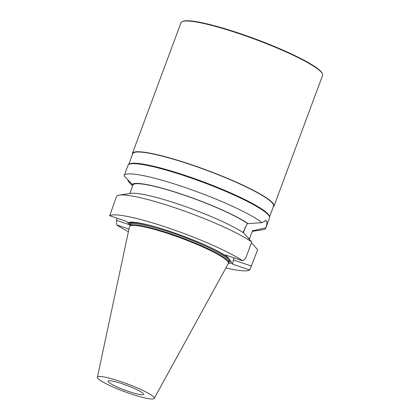 <?xml version="1.0" encoding="UTF-8"?>
<svg xmlns="http://www.w3.org/2000/svg" width="420" height="420" viewBox="0 0 420 420"><rect width="100%" height="100%" fill="white"/><g stroke="black" fill="none" stroke-linecap="round" stroke-linejoin="round"><path stroke-width="0.63" d="M108.344 381.822A18.895 2.562 20.4 0 1 108.134 381.166A18.895 2.562 20.4 0 1 126.735 385.35A18.895 2.562 20.4 0 1 143.551 394.338A18.895 2.562 20.4 0 1 128.714 391.493A18.895 2.562 20.4 0 1 108.344 381.822M97.393 377.26L129.46 226.716A52.752 7.161 20.4 0 1 129.969 226.018L130.615 225.582A52.301 7.098 20.4 0 1 181.645 237.709A52.301 7.098 20.4 0 1 228.202 261.87L228.401 262.626A52.752 7.161 20.4 0 1 228.333 263.482L154.234 398.401A30.329 4.116 20.4 0 1 127.155 392.611A30.329 4.116 20.4 0 1 97.755 378.236A30.329 4.116 20.4 0 1 97.393 377.26A30.329 4.116 20.4 0 1 127.276 383.896A30.329 4.116 20.4 0 1 154.234 398.401M129.969 226.018A52.752 7.161 20.4 0 1 181.44 238.256A52.752 7.161 20.4 0 1 228.401 262.626M136.878 222.616A54.122 7.345 -159.6 0 0 129.097 223.871L127.843 222.863A55.813 7.576 20.4 0 1 136.117 222.511A55.813 7.576 20.4 0 1 226.039 255.953A55.813 7.576 20.4 0 1 226.606 256.326L227.855 257.334A54.122 7.345 -159.6 0 0 225.393 255.533M129.097 223.871L130.373 225.535M228.349 262.427A54.122 7.345 -159.6 0 0 230.674 261.009L231.614 262.857A55.813 7.576 20.4 0 1 228.286 263.566M227.855 257.334L230.674 261.009M245.627 258.389L251.727 241.988A75.5 10.248 -159.6 0 0 182.448 210.352A75.5 10.248 -159.6 0 0 119.259 195.106A75.5 10.248 -159.6 0 0 116.618 196.203L109.673 215.712A75.5 10.248 -159.6 0 1 168.263 227.913A75.5 10.248 -159.6 0 1 242.718 260.794L245.627 258.389M119.259 195.106L130.82 193.368A64.969 8.815 -159.6 0 1 183.866 206.026A64.969 8.815 -159.6 0 1 243.658 232.922L251.727 241.988M248.136 223.666A64.969 8.815 -159.6 0 0 183.01 194.654A64.969 8.815 -159.6 0 0 132.279 184.406L124.11 175.98A75.5 10.248 20.4 0 1 124.194 175.576A75.5 10.248 20.4 0 1 184.889 187.42A75.5 10.248 20.4 0 1 261.865 222.658L248.136 223.666L247.391 223.414A64.197 8.71 -159.6 0 0 183.125 194.806A64.197 8.71 -159.6 0 0 133.024 184.658L129.906 193.51M247.391 223.414L242.981 232.475M132.279 184.406L133.024 184.658M261.865 222.658L266.075 220.595L266.606 220.967A75.5 10.248 20.4 0 1 266.606 220.972C267.272 222.012 267.01 224.291 265.818 227.813A75.5 10.248 20.4 0 1 265.729 228.212A75.5 10.248 20.4 0 1 262.836 229.745L252.336 231.32M128.042 180.007L128.063 181.13L132.584 185.981M124.194 175.576L128 165.349A75.5 10.248 20.4 0 1 128.504 164.672A75.5 10.248 20.4 0 1 197.605 180.322A75.5 10.248 20.4 0 1 268.69 215.36A75.5 10.248 20.4 0 1 269.598 217.14A75.5 10.248 20.4 0 1 269.535 217.985L265.729 228.212M252.373 231.231A64.969 8.815 -159.6 0 0 253.465 230.622L265.818 227.813M249.265 239.211L252.725 230.37L253.465 230.622M225.876 267.95A75.5 10.248 20.4 0 0 249.785 270.007L257.644 249.706L251.449 242.734M117.201 218.264L116.434 220.322L116.739 224.926L128.961 229.068M128.399 231.698A75.5 10.248 20.4 0 1 116.739 224.926M116.434 220.322L129.864 224.873M127.843 222.863L126.814 221.524L109.673 215.712M226.606 256.326L225.577 254.987L242.718 260.794M244.939 227.651A19.472 4.079 -71.3 0 1 243.416 232.759M234.134 257.891L233.373 259.949L232.638 264.201L231.614 262.857M251.548 266.107L233.373 259.949M249.785 270.007L232.638 264.201M269.598 217.14L269.477 216.447A75.143 10.201 -159.6 0 0 268.574 214.672A75.143 10.201 -159.6 0 0 197.82 179.802A75.143 10.201 -159.6 0 0 129.05 164.225L128.504 164.672M182.191 21.625L182.763 21.368A75.07 10.19 20.4 0 1 252.866 38.068A75.07 10.19 20.4 0 1 321.5 72.156A75.07 10.19 20.4 0 1 322.161 73.211L322.429 73.778A75.521 10.248 -159.6 0 0 321.762 72.718A75.521 10.248 -159.6 0 0 252.714 38.425A75.521 10.248 -159.6 0 0 182.191 21.625A75.521 10.248 -159.6 0 0 181.031 22.691L132.41 153.431A75.521 10.248 -159.6 0 0 132.405 154.523M273.273 206.908A75.521 10.248 -159.6 0 0 273.982 206.078L322.607 75.343A75.521 10.248 -159.6 0 0 322.429 73.778M273.982 206.078A75.521 10.248 -159.6 0 0 273.142 203.459A75.521 10.248 -159.6 0 0 199.227 167.407A75.521 10.248 -159.6 0 0 132.41 153.431M269.556 216.904L273.583 206.078A75.143 10.201 -159.6 0 0 272.743 203.464A75.143 10.201 -159.6 0 0 199.201 167.596A75.143 10.201 -159.6 0 0 132.715 153.689L128.688 164.519M228.307 262.274L228.643 261.371A52.301 7.098 -159.6 0 0 182.096 236.492A52.301 7.098 -159.6 0 0 130.604 224.91L130.268 225.813M130.442 225.346A53.057 7.203 20.4 0 1 153.762 226.396M210.142 247.364A53.057 7.203 20.4 0 1 228.48 261.807M266.606 220.967L265.366 220.547L266.606 220.972M249.559 238.413L248.126 237.925"/></g></svg>
